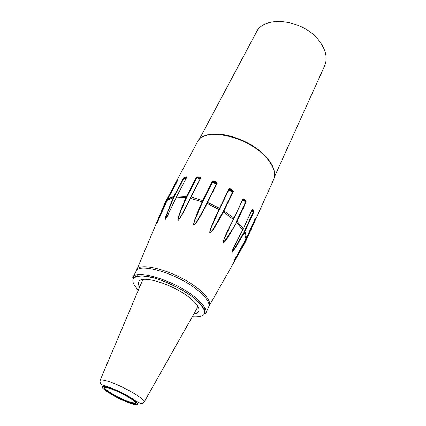 <?xml version="1.0" encoding="UTF-8"?>
<svg xmlns="http://www.w3.org/2000/svg" width="426" height="426" viewBox="0 0 426 426"><rect width="100%" height="100%" fill="white"/><g stroke="black" fill="none" stroke-linecap="round" stroke-linejoin="round"><path stroke-width="0.64" d="M233.368 219.369L242.942 198.91L243.858 198.729L245.972 200.752L245.493 201.131L245.642 201.754L242.634 200.034M245.972 200.752L246.164 201.993L236.616 222.361C232.367 229.614 227.947 236.371 223.352 242.639C223.064 242.415 223.187 241.569 223.709 240.094C224.688 236.915 227.266 231.27 231.446 223.165L233.341 219.55M222.952 211.876L223.464 212.036C212.494 232.106 211.541 231.888 210.082 233.054C209.475 232.82 209.778 231.014 210.998 227.633L215.114 217.574L228.895 188.899L230.019 188.649L229.689 189.155L232.559 190.912L232.793 191.487L222.952 211.876L213.501 228.655C211.472 231.771 210.284 233.219 209.927 232.99C209.56 232.788 210.034 230.913 211.349 227.372L219.417 209.278L229.14 189.25L229.689 189.155C229.992 190.278 230.951 190.864 232.559 190.912L232.915 190.422L233.32 191.615L223.464 212.036L233.565 219.539M206.679 203.452L207.089 203.484C196.524 223.916 195.497 223.831 194.022 225.13C193.372 224.992 193.601 223.245 194.719 219.901L198.559 209.874L202.792 200.342L212.366 181.311L213.554 180.906L213.389 181.487L216.53 182.685L216.802 183.148L201.94 212.611L197.44 220.535C195.438 223.735 194.24 225.258 193.857 225.088C193.463 224.949 193.878 223.123 195.108 219.614L202.638 201.887L212.787 181.652L213.389 181.487C214.411 182.733 215.455 183.132 216.53 182.685L216.733 182.115L217.217 183.159L207.089 203.484L219.246 209.635M197.414 176.881L200.3 177.317L200.721 178.153L190.422 198.234C180.464 218.794 179.522 218.9 178.164 220.354C177.578 220.349 177.823 218.724 178.899 215.481C179.628 213.16 182.232 206.243 186.002 197.483L196.311 177.488L197.414 176.881L197.408 177.498L200.502 178.174M184.389 177.168L186.503 176.785L186.732 177.392L176.971 195.933L167.375 216.078L165.288 219.459C164.841 219.981 164.974 219.065 165.698 216.717L173.18 197.616L183.505 177.972L184.389 177.168L184.506 177.77L186.636 177.237L186.631 177.583M176.486 181.508L177.53 180.416L177.482 180.816L167.785 199.011L157.322 222.473L166.236 200.582L175.89 182.482L176.486 181.508L176.673 182.056L177.04 181.63M193.942 313.824C196.445 313.536 198.031 312.695 198.702 311.315C199.922 308.168 196.881 303.637 189.586 297.715C172.983 284.137 140.926 274.435 138.722 281.804C138.04 283.178 138.344 284.946 139.637 287.103M252.73 209.336L253.72 211.248L253.624 212.441L244.359 232.607C233.496 251.462 233.043 251.313 231.973 252.394C231.707 252.16 232.335 250.424 233.853 247.186L243.374 228.576L252.107 209.528L252.73 209.336L252.187 209.635L253.182 212.137L243.938 232.276L232.495 251.814C231.409 253.225 231.781 251.915 233.602 247.895L240.072 234.822M255.355 218.671L254.721 221.238L246.271 239.929L234.348 260.478L246.563 237.74L255.11 218.884M246.164 201.993L245.642 201.754L236.696 220.908C236.286 221.185 236.26 221.664 236.616 222.361C228.863 236.419 224.454 243.193 223.389 242.671M253.72 211.248L253.172 211.525L251.697 210.588M255.131 220.167L254.583 220.354L245.413 240.749L235.056 258.901M223.709 240.094L231.515 223.197M233.443 219.433L242.98 199.208L234.034 218.24M243.06 199.096L243.858 198.729M158.062 221.003L166.113 201.764L176.79 182.104M177.53 180.416L177.514 180.736M173.962 202.51L165.432 219.257C165.24 218.73 165.421 217.771 165.975 216.387L173.701 197.749L184.011 178.132L184.506 177.77L186.135 178.366M186.503 176.785L186.599 177.392M202.638 201.887L190.177 198.266L185.065 208.692C180.198 217.894 177.812 221.738 177.908 220.215L178.718 216.786L180.821 211.136L186.529 197.717L196.823 177.759L197.408 177.498C198.953 178.648 199.9 178.792 200.263 177.93L200.3 177.317M203.218 200.683L191.024 197.009L190.23 198.228M197.105 308.222L197.579 305.9M143.7 279.387L142.146 281.181M274.482 176.763L324.585 65.977C327.807 58.319 325.986 49.911 319.133 40.752C303.349 19.324 263.721 14.873 256.298 32.371L199.091 139.669M202.808 136.89C215.077 128.588 249.386 138.674 265.201 155.873C270.632 161.598 273.705 167.013 274.413 172.125M254.695 219.784L254.471 220.29M245.493 201.131L243.4 199.134C242.937 199.948 243.635 200.614 245.493 201.131M194.528 296.874L194.757 297.05C203.511 304.217 207.153 309.697 205.678 313.493L205.231 313.222L204.4 309.723C202.685 306.14 199.075 302.125 193.574 297.678C182.28 289.249 166.715 281.554 153.067 277.651L141.698 275.824L136.357 276.362L133.508 277.656L132.742 277.603C135.367 268.662 174.266 280.313 194.528 296.874M138.317 290.228C129.286 280.239 131.474 275.526 144.872 276.085C158.174 277.496 180.491 287.358 193.542 297.678C208.777 311.315 208.351 317.684 192.275 316.779M209.017 306.246L208.639 307.029C210.146 303.174 206.642 297.689 198.117 290.569L197.898 290.388C177.914 273.689 138.812 262.118 136.059 271.314L132.742 277.603M135.878 275.249L136.331 276.474M245.413 240.749L245.685 241.089L245.2 242.405L209.304 305.719C210.795 301.842 207.297 296.342 198.793 289.222L198.575 289.046C178.622 272.32 139.526 260.776 136.687 269.988L164.947 202.92L165.677 201.754L166.113 201.764M136.842 274.978L137.417 276.192M187.105 196.53L176.854 195.987L176.273 197.19L186.529 197.717M174.261 196.583L173.749 196.413L167.764 199.038L167.2 200.225L173.18 197.616L173.701 197.749M164.527 203.916L166.236 200.582L166.667 200.625M165.576 201.615L197.339 142.087C203.064 127.241 245.584 135.298 264.919 156.188L265.196 156.47C273.481 165.458 276.293 173.174 273.63 179.628L245.85 241.111L246.271 239.929L245.978 239.614M213.554 180.906L216.733 182.115M217.217 183.159L216.786 183.175L207.276 202.254L219.832 208.426L229.145 189.25L228.895 188.899M230.019 188.649L232.915 190.422M223.554 210.678L233.917 218.096L233.48 219.465M236.696 220.908L243.283 228.762M244.519 231.116L244.966 231.424L246.537 237.799M245.85 241.111L244.662 243.347M243.938 232.276L244.359 232.607L245.935 238.975M236.616 222.361L242.682 229.944M203.947 308.93L205.257 308.642M233.741 247.597L243.395 228.698L252.016 209.73M253.624 212.441L251.431 211.179M254.721 221.238L254.231 220.812M204.384 309.958L205.63 309.569M157.45 222.239L167.189 200.263M175.89 182.482L176.518 182.605M177.557 180.667L167.753 199.07M167.615 215.487L176.305 197.313M183.505 177.972L185.837 178.941M186.732 177.392L176.875 196.114M196.311 177.488L200.012 179.085M200.721 178.153L190.843 197.004M212.366 181.311L212.787 181.652C214.049 183.302 215.38 183.819 216.775 183.201M233.32 191.615L232.793 191.487C230.716 191.492 229.497 190.757 229.129 189.272M133.764 404.306C120.585 401.383 91.702 383.48 105.733 386.739C111.442 387.969 123.62 393.48 131.165 398.273C138.855 403.438 139.717 405.451 133.764 404.306M132.182 403.315C120.51 400.738 94.923 384.859 107.405 387.782C112.464 388.885 123.178 393.736 129.839 397.964C136.645 402.527 137.422 404.311 132.182 403.315M197.35 307.79L144.126 402.128C142.774 404.753 138.839 403.555 132.332 398.534C124.206 393.768 116.532 389.721 104.604 385.621C101.329 385.088 99.817 383.368 100.073 380.45C100.477 379.843 101.899 379.784 104.338 380.285C116.128 382.383 146.709 399.258 144.126 402.128L143.951 402.389M135.452 402.645C135.18 403.129 134.052 403.129 132.065 402.655C123.524 400.791 103.268 389.609 104.956 387.639C105.11 388.448 102.964 388.081 108.843 392.346C115.057 396.569 126.543 401.958 132.081 403.22C136.948 403.885 134.456 402.858 135.452 402.645M136.059 271.314L136.687 269.988M201.28 137.822C212.42 128.407 248.102 137.758 264.786 155.644M264.993 155.857C269.099 160.139 271.916 164.329 273.428 168.424C274.956 173.531 274.387 172.652 274.605 173.904M234.476 260.1L246.558 237.772L255.137 218.81M208.639 307.029L205.678 313.493M229.87 226.605L231.893 222.308M200.47 178.201L185.294 208.245M185.065 208.692L185.209 208.405M207.276 202.254L206.818 203.165M219.417 209.278L219.832 208.426M100.073 380.45L142.343 280.729"/></g></svg>
